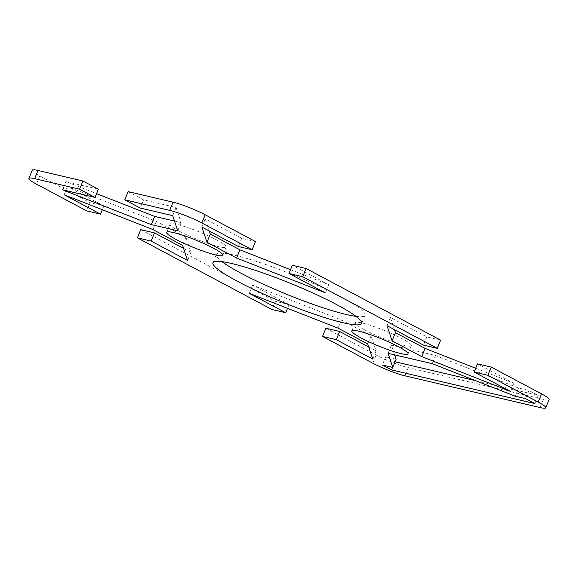 <?xml version="1.0" encoding="UTF-8"?>
<svg xmlns="http://www.w3.org/2000/svg" width="578" height="578" viewBox="0 0 578 578"><rect width="100%" height="100%" fill="white"/><g stroke="black" fill="none" stroke-linecap="round" stroke-linejoin="round"><path stroke-width="0.43" stroke-dasharray="2.89 2.17" d="M179.353 231.207A30.345 3.858 -157.8 0 0 208.925 243.786A30.345 3.858 -157.8 0 0 226.193 247.073A30.345 3.858 -157.8 0 0 216.837 240.014A30.345 3.858 -157.8 0 0 187.272 227.436A30.345 3.858 -157.8 0 0 169.997 224.141A30.345 3.858 -157.8 0 0 179.353 231.207M364.508 329.792A30.345 3.858 -157.8 0 0 394.073 342.371A30.345 3.858 -157.8 0 0 411.348 345.658A30.345 3.858 -157.8 0 0 401.992 338.6A30.345 3.858 -157.8 0 0 372.42 326.021A30.345 3.858 -157.8 0 0 355.152 322.726A30.345 3.858 -157.8 0 0 364.508 329.792M356.019 316.347A80.328 10.209 -157.8 0 0 365.043 315.256A80.328 10.209 -157.8 0 0 340.283 296.557A80.328 10.209 -157.8 0 0 262.015 263.265A80.328 10.209 -157.8 0 0 216.302 254.551A80.328 10.209 -157.8 0 0 221.981 261.653M325.869 328.246L376.17 355.029A24.543 3.121 -157.8 0 0 408.299 367.622L543.349 399.347A24.543 3.121 -157.8 0 0 549.1 399.586M368.706 346.952L376.068 350.868L371.054 335.739L341.425 319.959L252.629 285.149L289.043 304.534L275.265 301.297L271.92 309.497M140.721 229.661L275.265 301.297M183.558 248.367L190.913 252.283L185.899 237.153L156.277 221.381L67.482 186.564L103.896 205.949L90.11 202.712L86.765 210.912M32.245 170.221A24.543 3.121 -157.8 0 0 39.81 175.929L90.11 202.712M98.354 189.223L65.827 181.586L96.555 193.63M174.513 221.071L181.087 222.617L176.073 207.48L143.546 199.844L128.121 191.629M255.476 241.561L241.691 238.324L205.277 218.932L209.294 231.048M290.503 269.673L328.716 284.658L292.302 265.266M440.624 340.146L426.846 336.909L390.432 317.517L394.442 329.633M475.658 368.258L513.864 383.243L477.45 363.851M475.557 380.671L538.226 395.388L528.964 390.461L518.524 388.011L435.574 355.484L391.407 345.109L394.637 354.849M396.096 359.249L385.656 356.792L395.07 361.763M518.524 388.011L515.179 396.205M528.964 390.461L525.619 398.654M538.226 395.388L534.881 403.589M394.911 361.727L392.592 367.406M385.656 356.792L382.311 364.993M391.407 345.109L388.062 353.31M435.574 355.484L432.228 363.678M376.068 350.868L372.723 359.068M289.043 304.534L287.497 308.327M252.629 285.149L249.284 293.342M341.425 319.959L338.079 328.159M371.054 335.739L367.709 343.932M390.432 317.517L387.087 325.717M426.846 336.909L423.501 345.102M513.864 383.243L510.519 391.436M65.827 181.586L62.482 189.779M143.546 199.844L140.201 208.037M176.073 207.48L172.728 215.673M181.087 222.617L177.742 230.81M190.913 252.283L187.568 260.483M103.896 205.949L102.342 209.742M67.482 186.564L64.136 194.757M156.277 221.381L152.932 229.574M185.899 237.153L182.554 245.347M205.277 218.932L201.932 227.132M241.691 238.324L238.346 246.517M328.716 284.658L325.371 292.851M408.299 367.622L404.954 375.823M372.824 363.222L376.17 355.029M540.004 407.548L543.349 399.347M39.81 175.929L36.465 184.129M226.193 247.073L222.848 255.274M411.348 345.658L408.003 353.859M365.043 315.256L361.698 323.449M212.957 262.744L216.302 254.551M351.807 330.927L355.152 322.726M166.652 232.342L169.997 224.141"/><path stroke-width="0.87" d="M213.492 248.208A30.345 3.858 22.2 0 1 222.848 255.274A30.345 3.858 22.2 0 1 205.58 251.979A30.345 3.858 22.2 0 1 176.008 239.4A30.345 3.858 22.2 0 1 166.652 232.342A30.345 3.858 22.2 0 1 183.927 235.629A30.345 3.858 22.2 0 1 213.492 248.208M398.647 346.793A30.345 3.858 22.2 0 1 408.003 353.859A30.345 3.858 22.2 0 1 390.728 350.564A30.345 3.858 22.2 0 1 361.163 337.986A30.345 3.858 22.2 0 1 351.807 330.927A30.345 3.858 22.2 0 1 369.075 334.214A30.345 3.858 22.2 0 1 398.647 346.793M221.981 261.653A80.328 10.209 -157.8 0 0 241.062 273.25A80.328 10.209 -157.8 0 0 356.019 316.347M336.938 304.751A80.328 10.209 22.2 0 1 361.698 323.449A80.328 10.209 22.2 0 1 315.985 314.735A80.328 10.209 22.2 0 1 237.717 281.443A80.328 10.209 22.2 0 1 212.957 262.744A80.328 10.209 22.2 0 1 258.669 271.465A80.328 10.209 22.2 0 1 336.938 304.751M545.755 407.779L549.1 399.586A24.543 3.121 -157.8 0 0 541.535 393.871L491.235 367.088L487.89 375.288L538.19 402.071A24.543 3.121 22.2 0 1 545.755 407.779A24.543 3.121 22.2 0 1 540.004 407.548L404.954 375.823A24.543 3.121 22.2 0 1 372.824 363.222L322.524 336.439L325.869 328.246L339.654 331.483L368.706 346.952M487.89 375.288L474.105 372.051L510.519 391.436L421.723 356.619L392.101 340.847L387.087 325.717L423.501 345.102L437.279 348.339L440.624 340.146L306.08 268.503L302.735 276.703L437.279 348.339M302.735 276.703L288.957 273.466L325.371 292.851L236.575 258.041L206.946 242.261L201.932 227.132L238.346 246.517L252.131 249.754L255.476 241.561L205.176 214.778A24.543 3.121 -157.8 0 0 173.046 202.177L128.121 191.629L124.776 199.822L169.701 210.378A24.543 3.121 22.2 0 1 201.83 222.971L252.131 249.754M124.776 199.822L140.201 208.037L172.728 215.673L177.742 230.81L151.284 224.596L62.482 189.779L95.009 197.423L79.576 189.208L82.921 181.008L37.996 170.452A24.543 3.121 -157.8 0 0 32.245 170.221L28.9 178.414A24.543 3.121 22.2 0 1 34.651 178.653L79.576 189.208M102.342 209.742L100.55 214.149L86.765 210.912L36.465 184.129A24.543 3.121 22.2 0 1 28.9 178.414M100.55 214.149L64.136 194.757L152.932 229.574L182.554 245.347L187.568 260.483L151.154 241.091L137.376 237.854L140.721 229.661L154.499 232.898L183.558 248.367M287.497 308.327L285.698 312.734L271.92 309.497L137.376 237.854M285.698 312.734L249.284 293.342L338.079 328.159L367.709 343.932L372.723 359.068L336.309 339.676L322.524 336.439M515.179 396.205L525.619 398.654L534.881 403.589L391.566 369.92L382.311 364.993L392.751 367.442L388.062 353.31L432.228 363.678L515.179 396.205M82.921 181.008L98.354 189.223L95.009 197.423M96.555 193.63L154.629 216.396L174.513 221.071M209.294 231.048L210.291 234.068L239.921 249.841L290.503 269.673M288.957 273.466L292.302 265.266L306.08 268.503M394.442 329.633L395.446 332.653L425.068 348.426L475.658 368.258M474.105 372.051L477.45 363.851L491.235 367.088M394.637 354.849L396.096 359.249L392.751 367.442M395.07 361.763L475.557 380.671M392.592 367.406L391.566 369.92M339.654 331.483L336.309 339.676M395.446 332.653L392.101 340.847M425.068 348.426L421.723 356.619M154.629 216.396L151.284 224.596M154.499 232.898L151.154 241.091M239.921 249.841L236.575 258.041M210.291 234.068L206.946 242.261M541.535 393.871L538.19 402.071M201.83 222.971L205.176 214.778M173.046 202.177L169.701 210.378M34.651 178.653L37.996 170.452"/></g></svg>
